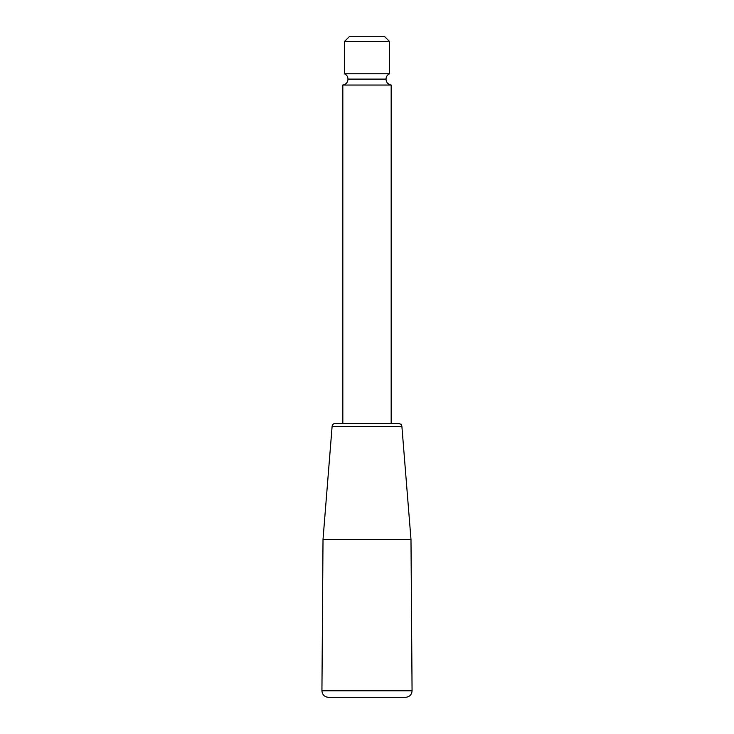 <?xml version="1.0" encoding="UTF-8"?>
<svg xmlns="http://www.w3.org/2000/svg" width="734" height="734" viewBox="0 0 734 734"><rect width="100%" height="100%" fill="white"/><g stroke="black" fill="none" stroke-linecap="round" stroke-linejoin="round"><path stroke-width="1.1" d="M401.883 426.353L332.117 426.353C332.419 424.536 333.493 423.546 335.328 423.39L398.672 423.39C402.948 424.848 401.241 425.536 401.883 426.353L410.985 539.398L412.068 690.813C411.71 694.749 409.563 696.915 405.627 697.3L328.373 697.3C324.437 696.915 322.29 694.749 321.932 690.813L412.068 690.813M391.167 85.034C387.992 84.419 386.277 82.502 386.011 79.272L347.989 79.272C347.723 82.502 346.008 84.419 342.833 85.034L391.167 85.034L391.167 423.39M344.439 41.535L349.274 36.7L384.726 36.7L389.561 41.535L344.439 41.535L344.439 73.758L389.561 73.758C387.304 74.831 386.121 76.611 386.011 79.098L386.011 79.272M410.985 539.398L323.015 539.398L321.932 690.813M344.439 73.758C346.696 74.831 347.879 76.611 347.989 79.098L386.011 79.098M342.833 85.034L342.833 423.39M332.117 426.353L323.015 539.398M389.561 41.535L389.561 73.758"/></g></svg>
